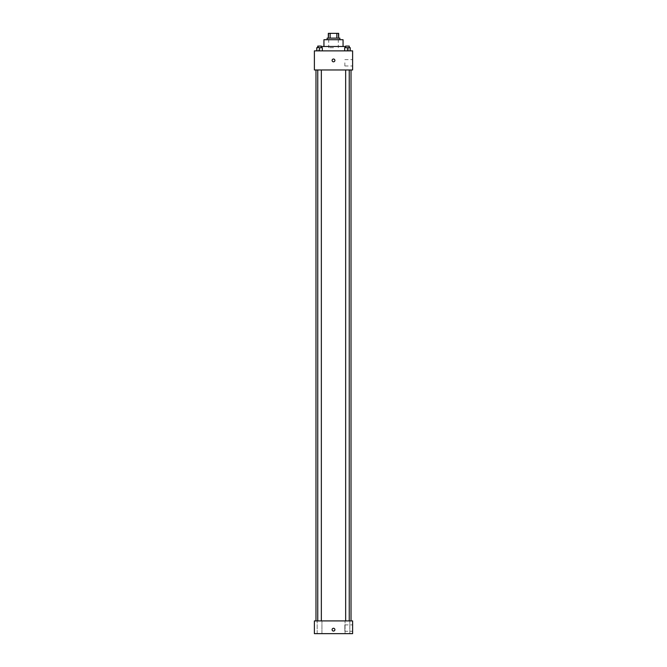 <?xml version="1.0" encoding="UTF-8"?>
<svg xmlns="http://www.w3.org/2000/svg" width="667" height="667" viewBox="0 0 667 667"><rect width="100%" height="100%" fill="white"/><g stroke="black" fill="none" stroke-linecap="round" stroke-linejoin="round"><path stroke-width="0.5" stroke-dasharray="3.33 2.5" d="M333.5 47.682L328.723 47.682L333.5 47.682M333.5 33.35L328.723 33.35L333.5 33.35M336.852 38.127L336.852 33.35L338.678 33.35L338.678 38.127L330.148 38.127L338.678 38.127M336.852 33.35L328.322 33.35M330.148 38.127L328.322 38.127L330.148 38.127L330.148 33.35M339.87 38.127L327.13 38.127M327.13 39.72L339.87 39.72L327.13 39.72M343.055 39.72L323.945 39.72M323.945 46.49L343.055 46.49L323.945 46.49M345.656 46.49L321.344 46.49M318.376 50.867L348.624 50.867L318.376 50.867L318.376 46.49M316.767 50.867L322.336 50.867L316.767 50.867L322.336 50.867L316.767 50.867L322.336 50.867L319.551 50.867L319.551 47.682L316.767 47.682L321.344 47.682L316.767 47.682L316.767 50.867L319.551 50.867L316.767 50.867L316.767 47.682L316.767 50.867L322.336 50.867L319.551 50.867L319.551 47.682L322.336 47.682L317.759 47.682L322.336 47.682L322.336 50.867L322.336 47.682M344.664 50.867L350.233 50.867L344.664 50.867L350.233 50.867L344.664 50.867L350.233 50.867L347.449 50.867L347.449 47.682L344.664 47.682L349.241 47.682L344.664 47.682L344.664 50.867L347.449 50.867L344.664 50.867L344.664 47.682L344.664 50.867L350.233 50.867L347.449 50.867L347.449 47.682L350.233 47.682L345.656 47.682L350.233 47.682L350.233 50.867L350.233 47.682M352.61 50.867L314.39 50.867L314.39 69.977L352.61 69.977L352.61 50.867M314.39 60.422L314.39 61.814L314.39 60.422M333.5 69.977L315.983 69.977L333.5 69.977M347.449 69.977L345.656 69.977L347.449 69.977M319.551 69.977L321.344 69.977L319.551 69.977M352.61 62.806L352.61 65.991L352.61 62.806M333.5 59.029A1.392 1.392 0 0 0 332.291 61.114A1.392 1.392 0 0 0 334.709 61.114A1.392 1.392 0 0 0 333.5 59.029A1.392 1.392 0 0 0 332.291 61.114A1.392 1.392 0 0 0 334.709 61.114A1.392 1.392 0 0 0 333.5 59.029M333.5 61.814A1.392 1.392 0 0 1 332.291 59.722A1.392 1.392 0 0 1 334.709 59.722A1.392 1.392 0 0 1 333.5 61.814M344.847 62.806L344.847 65.991L344.847 62.806M333.5 620.91L315.983 620.91L333.5 620.91M347.449 620.91L345.064 620.91L347.449 620.91M319.551 620.91L321.936 620.91L319.551 620.91M352.61 620.91L314.39 620.91L314.39 633.65L352.61 633.65L352.61 620.91M333.5 628.272A1.392 1.392 0 0 0 332.291 630.365A1.392 1.392 0 0 0 334.709 630.365A1.392 1.392 0 0 0 333.5 628.272A1.392 1.392 0 0 0 332.291 630.365A1.392 1.392 0 0 0 334.709 630.365A1.392 1.392 0 0 0 333.5 628.272M314.39 631.065L314.39 628.272L314.39 631.065M352.61 631.265L352.61 624.896L352.61 631.265L344.847 631.265L344.847 624.896L344.847 631.265M349.833 633.65L345.064 633.65L349.833 633.65L345.064 633.65L349.833 633.65L349.833 620.91L349.833 633.65M321.936 633.65L317.167 633.65L321.936 633.65L317.167 633.65L321.936 633.65L321.936 620.91L321.936 633.65M333.5 631.065A1.392 1.392 0 0 1 332.291 628.973A1.392 1.392 0 0 1 334.709 628.973A1.392 1.392 0 0 1 333.5 631.065M345.656 47.682L345.656 46.09L349.241 46.09L345.656 46.09L349.241 46.09L349.241 47.682M347.449 50.867L347.449 47.682M317.759 47.682L317.759 46.09L321.344 46.09L317.759 46.09L321.344 46.09L321.344 47.682M319.551 50.867L319.551 47.682M328.723 33.35L328.723 47.682M338.277 33.35L338.277 47.682M348.624 50.867L348.624 46.49M344.847 65.991L352.61 65.991M344.847 59.621L352.61 59.621M321.344 620.91L321.344 69.977M317.759 620.91L317.759 69.977M349.241 620.91L349.241 69.977M345.656 620.91L345.656 69.977M317.167 633.65L317.167 620.91L317.167 633.65M345.064 633.65L345.064 620.91L345.064 633.65M344.847 624.896L352.61 624.896"/><path stroke-width="1" d="M330.148 38.127L330.148 33.35L328.322 33.35L328.322 38.127L328.322 33.35M330.148 33.35L338.678 33.35L338.678 38.127M336.852 38.127L336.852 33.35M327.13 39.72L327.13 38.127L339.87 38.127L339.87 39.72M323.945 46.49L323.945 39.72L343.055 39.72L343.055 46.49M321.344 46.49L345.656 46.49M314.39 50.867L352.61 50.867L352.61 69.977L314.39 69.977L314.39 50.867M333.5 61.814A1.392 1.392 0 0 1 332.291 59.722A1.392 1.392 0 0 1 334.709 59.722A1.392 1.392 0 0 1 333.5 61.814M314.39 620.91L352.61 620.91L352.61 633.65L314.39 633.65L314.39 620.91M333.5 631.065A1.392 1.392 0 0 1 332.291 628.973A1.392 1.392 0 0 1 334.709 628.973A1.392 1.392 0 0 1 333.5 631.065M344.664 50.867L344.664 47.682L350.233 47.682L350.233 50.867L350.233 47.682M347.449 50.867L347.449 47.682M349.241 47.682L349.241 46.09L345.656 46.09L345.656 47.682M316.767 50.867L316.767 47.682L322.336 47.682L322.336 50.867L322.336 47.682M319.551 50.867L319.551 47.682M321.344 47.682L321.344 46.09L317.759 46.09L317.759 47.682M351.017 620.91L351.017 69.977M315.983 620.91L315.983 69.977M345.656 69.977L345.656 620.91M349.241 69.977L349.241 620.91M321.344 620.91L321.344 69.977M317.759 620.91L317.759 69.977"/></g></svg>
